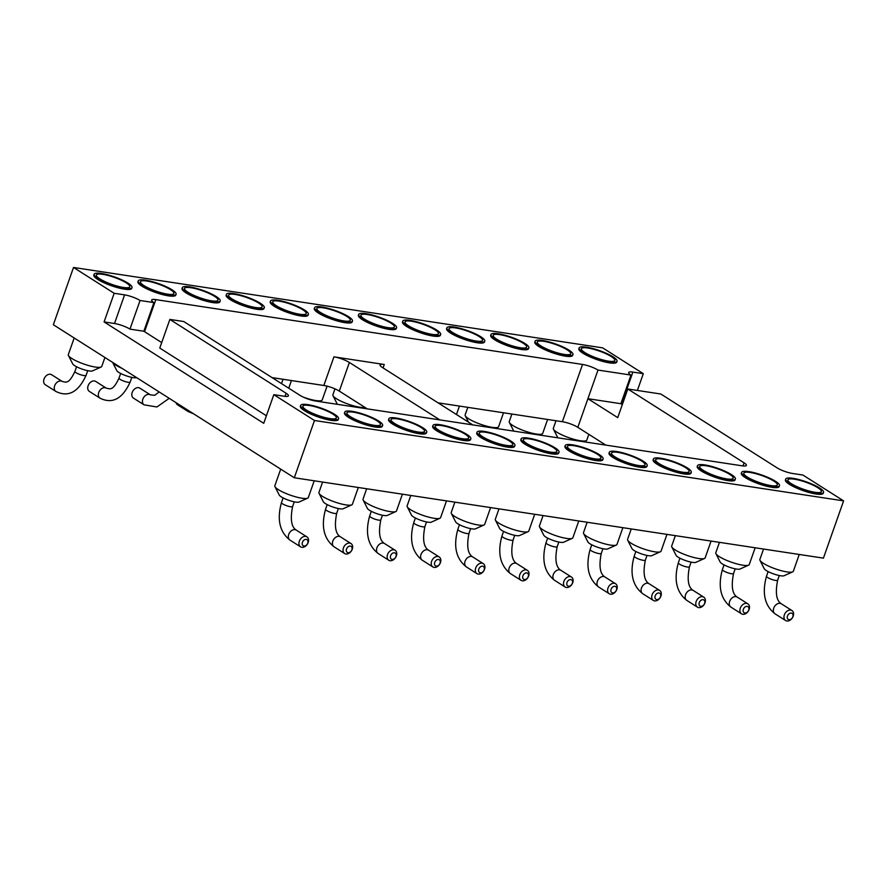 <?xml version="1.0" encoding="UTF-8"?>
<svg xmlns="http://www.w3.org/2000/svg" width="888" height="888" viewBox="0 0 888 888"><rect width="100%" height="100%" fill="white"/><g stroke="black" fill="none" stroke-linecap="round" stroke-linejoin="round"><path stroke-width="1.33" d="M637.384 390.454L643.301 373.67L602.641 347.852L73.515 267.466L114.175 293.284L104.085 321.922L114.508 323.51A11.644 2.442 -160.6 0 1 129.959 329.126L143.845 331.235L153.935 302.608L140.049 300.488L129.959 329.126M266.389 415.762L159.773 348.063L169.863 319.425L286.136 393.262A11.644 2.442 -160.6 0 1 288.445 395.815A11.644 2.442 -160.6 0 1 284.238 396.248L273.815 394.672L314.474 420.49L294.305 477.766L53.347 324.742L73.515 267.466M273.815 394.672L263.736 423.31L104.085 321.922M294.305 477.766L823.431 558.141L843.6 500.865L802.941 475.047L792.529 473.471A11.644 2.442 19.4 0 1 777.067 467.843L660.794 394.006L627.805 389L744.089 462.837A11.644 2.442 19.4 0 1 746.386 465.39A11.644 2.442 19.4 0 1 742.179 465.823L315.484 400.999A11.644 2.442 19.4 0 1 300.033 395.371L183.749 321.534L169.863 319.425M272.05 377.611L323.843 385.481A11.644 2.442 -160.6 0 1 339.305 391.097L367.277 408.869M438.039 402.83L562.37 421.711A11.644 2.442 -160.6 0 1 577.822 427.339L605.794 445.099M643.301 373.67L632.878 372.094A11.644 2.442 19.4 0 0 628.682 372.527A11.644 2.442 19.4 0 0 630.98 375.069L597.99 370.063A11.644 2.442 19.4 0 0 582.539 364.446L155.833 299.622A11.644 2.442 19.4 0 0 151.637 300.055A11.644 2.442 19.4 0 0 153.935 302.608M114.175 293.284L124.586 294.872A11.644 2.442 -160.6 0 1 140.049 300.488M352.481 321.045L352.181 321.911A20.069 4.207 -160.6 0 1 331.846 319.214A20.069 4.207 -160.6 0 1 314.308 308.58L314.618 307.714A20.069 4.207 19.4 0 0 332.145 318.348A20.069 4.207 19.4 0 0 352.481 321.045A20.069 4.207 19.4 0 0 348.507 316.661A20.069 4.207 19.4 0 0 328.038 308.28A20.069 4.207 19.4 0 0 314.618 307.714M396.57 327.75L396.27 328.604A20.069 4.207 -160.6 0 1 375.946 325.907A20.069 4.207 -160.6 0 1 358.408 315.273L358.708 314.419A20.069 4.207 19.4 0 0 376.246 325.052A20.069 4.207 19.4 0 0 396.57 327.75A20.069 4.207 19.4 0 0 392.607 323.354A20.069 4.207 19.4 0 0 372.128 314.985A20.069 4.207 19.4 0 0 358.708 314.419M440.67 334.443L440.359 335.309A20.069 4.207 -160.6 0 1 420.035 332.611A20.069 4.207 -160.6 0 1 402.497 321.978L402.797 321.112A20.069 4.207 19.4 0 0 420.335 331.746A20.069 4.207 19.4 0 0 440.67 334.443A20.069 4.207 19.4 0 0 436.696 330.059A20.069 4.207 19.4 0 0 416.228 321.678A20.069 4.207 19.4 0 0 402.797 321.112M528.848 347.841L528.549 348.707A20.069 4.207 -160.6 0 1 508.225 346.009A20.069 4.207 -160.6 0 1 490.687 335.364L490.986 334.51A20.069 4.207 19.4 0 0 508.524 345.143A20.069 4.207 19.4 0 0 528.848 347.841A20.069 4.207 19.4 0 0 524.886 343.456A20.069 4.207 19.4 0 0 504.406 335.076A20.069 4.207 19.4 0 0 490.986 334.51M484.759 341.147L484.46 342.002A20.069 4.207 -160.6 0 1 464.124 339.305A20.069 4.207 -160.6 0 1 446.597 328.671L446.897 327.816A20.069 4.207 19.4 0 0 464.435 338.45A20.069 4.207 19.4 0 0 484.759 341.147A20.069 4.207 19.4 0 0 480.797 336.752A20.069 4.207 19.4 0 0 460.317 328.371A20.069 4.207 19.4 0 0 446.897 327.816M617.038 361.238L616.738 362.104A20.069 4.207 -160.6 0 1 596.403 359.407A20.069 4.207 -160.6 0 1 578.876 348.762L579.176 347.907A20.069 4.207 19.4 0 0 596.714 358.541A20.069 4.207 19.4 0 0 617.038 361.238A20.069 4.207 19.4 0 0 613.075 356.843A20.069 4.207 19.4 0 0 592.596 348.473A20.069 4.207 19.4 0 0 579.176 347.907M572.949 354.545L572.649 355.4A20.069 4.207 -160.6 0 1 552.314 352.703A20.069 4.207 -160.6 0 1 534.776 342.069L535.087 341.214A20.069 4.207 19.4 0 0 552.614 351.848A20.069 4.207 19.4 0 0 572.949 354.545A20.069 4.207 19.4 0 0 568.975 350.15A20.069 4.207 19.4 0 0 548.507 341.769A20.069 4.207 19.4 0 0 535.087 341.214M264.291 307.659L263.991 308.513A20.069 4.207 -160.6 0 1 243.656 305.816A20.069 4.207 -160.6 0 1 226.129 295.182L226.429 294.317A20.069 4.207 19.4 0 0 243.967 304.95A20.069 4.207 19.4 0 0 264.291 307.659A20.069 4.207 19.4 0 0 260.328 303.263A20.069 4.207 19.4 0 0 239.849 294.883A20.069 4.207 19.4 0 0 226.429 294.317M308.391 314.352L308.081 315.207A20.069 4.207 -160.6 0 1 287.756 312.509A20.069 4.207 -160.6 0 1 270.218 301.876L270.518 301.021A20.069 4.207 19.4 0 0 288.056 311.655A20.069 4.207 19.4 0 0 308.391 314.352A20.069 4.207 19.4 0 0 304.418 309.956A20.069 4.207 19.4 0 0 283.938 301.587A20.069 4.207 19.4 0 0 270.518 301.021M220.202 300.954L219.891 301.809A20.069 4.207 -160.6 0 1 199.567 299.112A20.069 4.207 -160.6 0 1 182.029 288.478L182.329 287.623A20.069 4.207 19.4 0 0 199.867 298.257A20.069 4.207 19.4 0 0 220.202 300.954A20.069 4.207 19.4 0 0 216.228 296.559A20.069 4.207 19.4 0 0 195.76 288.189A20.069 4.207 19.4 0 0 182.329 287.623M176.102 294.261L175.802 295.116A20.069 4.207 -160.6 0 1 155.478 292.418A20.069 4.207 -160.6 0 1 137.94 281.785L138.239 280.919A20.069 4.207 19.4 0 0 155.777 291.553A20.069 4.207 19.4 0 0 176.102 294.261A20.069 4.207 19.4 0 0 172.139 289.865A20.069 4.207 19.4 0 0 151.659 281.485A20.069 4.207 19.4 0 0 138.239 280.919M132.012 287.557L131.713 288.422A20.069 4.207 -160.6 0 1 111.377 285.714A20.069 4.207 -160.6 0 1 93.839 275.08L94.15 274.226A20.069 4.207 19.4 0 0 111.677 284.859A20.069 4.207 19.4 0 0 132.012 287.557A20.069 4.207 19.4 0 0 128.038 283.161A20.069 4.207 19.4 0 0 107.57 274.792A20.069 4.207 19.4 0 0 94.15 274.226M314.474 420.49L843.6 500.865M514.918 445.51L514.618 446.364A20.069 4.207 -160.6 0 1 501.198 445.798A20.069 4.207 -160.6 0 1 480.719 437.429A20.069 4.207 -160.6 0 1 476.756 433.033L477.056 432.179A20.069 4.207 19.4 0 0 481.03 436.563A20.069 4.207 19.4 0 0 501.498 444.944A20.069 4.207 19.4 0 0 514.918 445.51A20.069 4.207 19.4 0 0 497.391 434.876A20.069 4.207 19.4 0 0 477.056 432.179M559.018 452.203L558.707 453.069A20.069 4.207 -160.6 0 1 545.288 452.503A20.069 4.207 -160.6 0 1 524.819 444.122A20.069 4.207 -160.6 0 1 520.845 439.726L521.145 438.872A20.069 4.207 19.4 0 0 525.119 443.267A20.069 4.207 19.4 0 0 545.598 451.648A20.069 4.207 19.4 0 0 559.018 452.203A20.069 4.207 19.4 0 0 541.48 441.569A20.069 4.207 19.4 0 0 521.145 438.872M691.297 472.305L690.997 473.16A20.069 4.207 -160.6 0 1 677.577 472.594A20.069 4.207 -160.6 0 1 657.098 464.224A20.069 4.207 -160.6 0 1 653.124 459.829L653.435 458.974A20.069 4.207 19.4 0 0 657.398 463.358A20.069 4.207 19.4 0 0 677.877 471.739A20.069 4.207 19.4 0 0 691.297 472.305A20.069 4.207 19.4 0 0 673.759 461.671A20.069 4.207 19.4 0 0 653.435 458.974M647.208 465.601L646.897 466.466A20.069 4.207 -160.6 0 1 633.477 465.9A20.069 4.207 -160.6 0 1 613.009 457.52A20.069 4.207 -160.6 0 1 609.035 453.124L609.335 452.27A20.069 4.207 19.4 0 0 613.308 456.665A20.069 4.207 19.4 0 0 633.777 465.035A20.069 4.207 19.4 0 0 647.208 465.601A20.069 4.207 19.4 0 0 629.67 454.967A20.069 4.207 19.4 0 0 609.335 452.27M603.107 458.907L602.808 459.762A20.069 4.207 -160.6 0 1 589.388 459.196A20.069 4.207 -160.6 0 1 568.908 450.827A20.069 4.207 -160.6 0 1 564.946 446.431L565.245 445.576A20.069 4.207 19.4 0 0 569.208 449.961A20.069 4.207 19.4 0 0 589.688 458.341A20.069 4.207 19.4 0 0 603.107 458.907A20.069 4.207 19.4 0 0 585.569 448.274A20.069 4.207 19.4 0 0 565.245 445.576M735.386 478.998L735.086 479.864A20.069 4.207 -160.6 0 1 721.667 479.298A20.069 4.207 -160.6 0 1 701.187 470.918A20.069 4.207 -160.6 0 1 697.224 466.522L697.524 465.667A20.069 4.207 19.4 0 0 701.498 470.063A20.069 4.207 19.4 0 0 721.966 478.432A20.069 4.207 19.4 0 0 735.386 478.998A20.069 4.207 19.4 0 0 717.859 468.365A20.069 4.207 19.4 0 0 697.524 465.667M779.486 485.703L779.176 486.557A20.069 4.207 -160.6 0 1 765.756 485.991A20.069 4.207 -160.6 0 1 745.287 477.622A20.069 4.207 -160.6 0 1 741.314 473.226L741.613 472.361A20.069 4.207 19.4 0 0 745.587 476.756A20.069 4.207 19.4 0 0 766.067 485.137A20.069 4.207 19.4 0 0 779.486 485.703A20.069 4.207 19.4 0 0 761.948 475.069A20.069 4.207 19.4 0 0 741.613 472.361M823.576 492.396L823.276 493.262A20.069 4.207 -160.6 0 1 809.856 492.696A20.069 4.207 -160.6 0 1 789.377 484.315A20.069 4.207 -160.6 0 1 785.414 479.92L785.714 479.065A20.069 4.207 19.4 0 0 789.676 483.461A20.069 4.207 19.4 0 0 810.156 491.83A20.069 4.207 19.4 0 0 823.576 492.396A20.069 4.207 19.4 0 0 806.038 481.762A20.069 4.207 19.4 0 0 785.714 479.065M426.74 432.112L426.429 432.967A20.069 4.207 -160.6 0 1 413.009 432.412A20.069 4.207 -160.6 0 1 392.54 424.031A20.069 4.207 -160.6 0 1 388.567 419.636L388.866 418.781A20.069 4.207 19.4 0 0 392.84 423.176A20.069 4.207 19.4 0 0 413.309 431.546A20.069 4.207 19.4 0 0 426.74 432.112A20.069 4.207 19.4 0 0 409.202 421.478A20.069 4.207 19.4 0 0 388.866 418.781M470.829 438.805L470.529 439.671A20.069 4.207 -160.6 0 1 457.109 439.105A20.069 4.207 -160.6 0 1 436.63 430.724A20.069 4.207 -160.6 0 1 432.656 426.34L432.967 425.474A20.069 4.207 19.4 0 0 436.929 429.87A20.069 4.207 19.4 0 0 457.409 438.25A20.069 4.207 19.4 0 0 470.829 438.805A20.069 4.207 19.4 0 0 453.291 428.171A20.069 4.207 19.4 0 0 432.967 425.474M382.639 425.419L382.34 426.273A20.069 4.207 -160.6 0 1 368.92 425.707A20.069 4.207 -160.6 0 1 348.44 417.327A20.069 4.207 -160.6 0 1 344.477 412.942L344.777 412.076A20.069 4.207 19.4 0 0 348.74 416.472A20.069 4.207 19.4 0 0 369.219 424.853A20.069 4.207 19.4 0 0 382.639 425.419A20.069 4.207 19.4 0 0 365.101 414.774A20.069 4.207 19.4 0 0 344.777 412.076M338.55 418.714L338.25 419.569A20.069 4.207 -160.6 0 1 324.819 419.014A20.069 4.207 -160.6 0 1 304.351 410.633A20.069 4.207 -160.6 0 1 300.377 406.238L300.688 405.383A20.069 4.207 19.4 0 0 304.651 409.779A20.069 4.207 19.4 0 0 325.13 418.148A20.069 4.207 19.4 0 0 338.55 418.714A20.069 4.207 19.4 0 0 321.012 408.08A20.069 4.207 19.4 0 0 300.688 405.383M161.705 342.579L143.845 331.235M630.98 375.069L620.89 403.707L622.31 404.606M472.793 424.897L382.373 367.477A11.644 2.442 -160.6 0 1 380.075 364.924A11.644 2.442 -160.6 0 1 384.271 364.491L333.932 356.843A11.644 2.442 -160.6 0 1 349.384 362.471L439.804 419.88M597.99 370.063L587.912 398.701L617.726 417.638L627.805 389M620.89 403.707L587.912 398.701L577.822 427.339M543.067 515.551L539.404 525.951A17.749 3.719 19.4 0 0 539.527 526.839A17.749 3.719 19.4 0 0 542.912 529.836A17.749 3.719 19.4 0 0 559.251 536.752A17.749 3.719 19.4 0 0 572.227 538.361A17.749 3.719 19.4 0 0 572.882 537.74L578.776 520.979M498.978 508.857L495.315 519.258A17.749 3.719 19.4 0 0 495.437 520.146A17.749 3.719 19.4 0 0 498.823 523.143A17.749 3.719 19.4 0 0 515.162 530.058A17.749 3.719 19.4 0 0 528.127 531.657A17.749 3.719 19.4 0 0 528.782 531.046L534.687 514.285M454.878 502.153L451.215 512.554A17.749 3.719 19.4 0 0 451.337 513.442A17.749 3.719 19.4 0 0 454.723 516.439A17.749 3.719 19.4 0 0 471.062 523.354A17.749 3.719 19.4 0 0 484.038 524.963A17.749 3.719 19.4 0 0 484.693 524.342L490.598 507.581M366.689 488.755L363.026 499.156A17.749 3.719 19.4 0 0 363.159 500.055A17.749 3.719 19.4 0 0 366.544 503.041A17.749 3.719 19.4 0 0 382.883 509.956A17.749 3.719 19.4 0 0 395.848 511.566A17.749 3.719 19.4 0 0 396.503 510.944L402.408 494.183M410.789 495.46L407.126 505.86A17.749 3.719 19.4 0 0 407.248 506.748A17.749 3.719 19.4 0 0 410.633 509.745A17.749 3.719 19.4 0 0 426.973 516.661A17.749 3.719 19.4 0 0 439.937 518.259A17.749 3.719 19.4 0 0 440.592 517.649L446.498 500.888M322.599 482.062L318.936 492.463A17.749 3.719 19.4 0 0 319.058 493.351A17.749 3.719 19.4 0 0 322.444 496.348A17.749 3.719 19.4 0 0 338.783 503.263A17.749 3.719 19.4 0 0 351.759 504.861A17.749 3.719 19.4 0 0 352.414 504.251L358.308 487.49M280.708 469.119L274.847 485.758A17.749 3.719 19.4 0 0 274.969 486.657A17.749 3.719 19.4 0 0 278.355 489.643A17.749 3.719 19.4 0 0 294.694 496.559A17.749 3.719 19.4 0 0 307.659 498.168A17.749 3.719 19.4 0 0 308.314 497.546L314.219 480.785M74.17 337.962L68.309 354.612A17.749 3.719 19.4 0 0 68.431 355.5A17.749 3.719 19.4 0 0 83.805 364.013A17.749 3.719 19.4 0 0 101.121 367.01A17.749 3.719 19.4 0 0 101.776 366.389L104.917 357.487M112.643 362.404A17.749 3.719 19.4 0 0 122.133 368.431M291.431 380.552L288.778 388.1A17.749 3.719 19.4 0 0 288.744 388.211M303.485 397.214A17.749 3.719 19.4 0 0 321.589 400.499A17.749 3.719 19.4 0 0 322.244 399.889L327.084 386.158M334.954 388.866L332.867 394.794A17.749 3.719 19.4 0 0 332.989 395.682A17.749 3.719 19.4 0 0 347.363 403.84A17.749 3.719 19.4 0 0 364.99 407.414M587.157 522.255L583.494 532.656A17.749 3.719 19.4 0 0 583.627 533.544A17.749 3.719 19.4 0 0 587.012 536.541A17.749 3.719 19.4 0 0 603.352 543.456A17.749 3.719 19.4 0 0 616.316 545.054A17.749 3.719 19.4 0 0 616.971 544.444L622.877 527.672M467.81 407.348L465.146 414.896A17.749 3.719 19.4 0 0 465.279 415.784A17.749 3.719 19.4 0 0 480.652 424.298A17.749 3.719 19.4 0 0 497.968 427.295A17.749 3.719 19.4 0 0 498.623 426.684L503.518 412.776M675.346 535.653L671.683 546.053A17.749 3.719 19.4 0 0 671.805 546.941A17.749 3.719 19.4 0 0 675.191 549.938A17.749 3.719 19.4 0 0 691.53 556.854A17.749 3.719 19.4 0 0 704.506 558.452A17.749 3.719 19.4 0 0 705.161 557.842L711.066 541.07M763.536 549.05L759.873 559.451A17.749 3.719 19.4 0 0 759.995 560.339A17.749 3.719 19.4 0 0 763.38 563.336A17.749 3.719 19.4 0 0 779.72 570.251A17.749 3.719 19.4 0 0 792.695 571.85A17.749 3.719 19.4 0 0 793.35 571.239L799.244 554.467M719.447 542.346L715.784 552.747A17.749 3.719 19.4 0 0 715.906 553.635A17.749 3.719 19.4 0 0 719.291 556.632A17.749 3.719 19.4 0 0 735.63 563.547A17.749 3.719 19.4 0 0 748.595 565.157A17.749 3.719 19.4 0 0 749.25 564.535L755.155 547.774M631.257 528.948L627.594 539.349A17.749 3.719 19.4 0 0 627.716 540.237A17.749 3.719 19.4 0 0 631.102 543.234A17.749 3.719 19.4 0 0 647.441 550.149A17.749 3.719 19.4 0 0 660.406 551.759A17.749 3.719 19.4 0 0 661.061 551.137L666.966 534.376M511.899 414.052L509.246 421.589A17.749 3.719 19.4 0 0 509.368 422.477A17.749 3.719 19.4 0 0 524.741 430.991A17.749 3.719 19.4 0 0 542.057 433.999A17.749 3.719 19.4 0 0 542.712 433.377L547.607 419.48M555.999 420.746L553.335 428.294A17.749 3.719 19.4 0 0 553.457 429.182A17.749 3.719 19.4 0 0 568.842 437.695A17.749 3.719 19.4 0 0 586.158 440.692A17.749 3.719 19.4 0 0 586.813 440.082L588.833 434.332M320.324 312.376A17.749 3.719 -160.6 0 1 316.872 309.246A17.749 3.719 -160.6 0 1 334.787 310.878A17.749 3.719 -160.6 0 1 349.761 320.823A17.749 3.719 -160.6 0 1 336.896 319.358A17.749 3.719 -160.6 0 1 320.324 312.376M364.413 319.07A17.749 3.719 -160.6 0 1 360.972 315.95A17.749 3.719 -160.6 0 1 378.876 317.571A17.749 3.719 -160.6 0 1 393.85 327.528A17.749 3.719 -160.6 0 1 380.985 326.051A17.749 3.719 -160.6 0 1 364.413 319.07M408.502 325.774A17.749 3.719 -160.6 0 1 405.061 322.644A17.749 3.719 -160.6 0 1 422.966 324.275A17.749 3.719 -160.6 0 1 437.951 334.221A17.749 3.719 -160.6 0 1 425.086 332.756A17.749 3.719 -160.6 0 1 408.502 325.774M496.692 339.172A17.749 3.719 -160.6 0 1 493.251 336.041A17.749 3.719 -160.6 0 1 511.155 337.673A17.749 3.719 -160.6 0 1 526.129 347.619A17.749 3.719 -160.6 0 1 513.264 346.154A17.749 3.719 -160.6 0 1 496.692 339.172M452.603 332.467A17.749 3.719 -160.6 0 1 449.15 329.337A17.749 3.719 -160.6 0 1 467.066 330.969A17.749 3.719 -160.6 0 1 482.04 340.925A17.749 3.719 -160.6 0 1 469.175 339.449A17.749 3.719 -160.6 0 1 452.603 332.467M584.881 352.569A17.749 3.719 -160.6 0 1 581.44 349.439A17.749 3.719 -160.6 0 1 599.345 351.071A17.749 3.719 -160.6 0 1 614.318 361.016A17.749 3.719 -160.6 0 1 601.454 359.551A17.749 3.719 -160.6 0 1 584.881 352.569M540.792 345.865A17.749 3.719 -160.6 0 1 537.34 342.735A17.749 3.719 -160.6 0 1 555.255 344.366A17.749 3.719 -160.6 0 1 570.229 354.323A17.749 3.719 -160.6 0 1 557.364 352.847A17.749 3.719 -160.6 0 1 540.792 345.865M232.134 298.979A17.749 3.719 -160.6 0 1 228.682 295.848A17.749 3.719 -160.6 0 1 246.598 297.48A17.749 3.719 -160.6 0 1 261.572 307.426A17.749 3.719 -160.6 0 1 248.707 305.96A17.749 3.719 -160.6 0 1 232.134 298.979M276.224 305.672A17.749 3.719 -160.6 0 1 272.783 302.553A17.749 3.719 -160.6 0 1 290.687 304.173A17.749 3.719 -160.6 0 1 305.661 314.13A17.749 3.719 -160.6 0 1 292.796 312.665A17.749 3.719 -160.6 0 1 276.224 305.672M188.034 292.274A17.749 3.719 -160.6 0 1 184.593 289.155A17.749 3.719 -160.6 0 1 202.497 290.776A17.749 3.719 -160.6 0 1 217.482 300.732A17.749 3.719 -160.6 0 1 204.617 299.267A17.749 3.719 -160.6 0 1 188.034 292.274M143.945 285.581A17.749 3.719 -160.6 0 1 140.504 282.451A17.749 3.719 -160.6 0 1 158.408 284.082A17.749 3.719 -160.6 0 1 173.382 294.039A17.749 3.719 -160.6 0 1 160.517 292.563A17.749 3.719 -160.6 0 1 143.945 285.581M99.856 278.876A17.749 3.719 -160.6 0 1 96.404 275.757A17.749 3.719 -160.6 0 1 114.319 277.378A17.749 3.719 -160.6 0 1 129.293 287.335A17.749 3.719 -160.6 0 1 116.428 285.869A17.749 3.719 -160.6 0 1 99.856 278.876M509.213 440.848A17.749 3.719 -160.6 0 1 512.198 445.288A17.749 3.719 -160.6 0 1 494.749 442.346A17.749 3.719 -160.6 0 1 479.32 433.71A17.749 3.719 -160.6 0 1 489.632 433.078A17.749 3.719 -160.6 0 1 509.213 440.848M553.313 447.552A17.749 3.719 -160.6 0 1 556.299 451.981A17.749 3.719 -160.6 0 1 538.85 449.051A17.749 3.719 -160.6 0 1 523.409 440.404A17.749 3.719 -160.6 0 1 533.732 439.771A17.749 3.719 -160.6 0 1 553.313 447.552M685.591 467.643A17.749 3.719 -160.6 0 1 688.577 472.083A17.749 3.719 -160.6 0 1 671.128 469.142A17.749 3.719 -160.6 0 1 655.688 460.495A17.749 3.719 -160.6 0 1 666.011 459.873A17.749 3.719 -160.6 0 1 685.591 467.643M641.502 460.95A17.749 3.719 -160.6 0 1 644.488 465.379A17.749 3.719 -160.6 0 1 627.039 462.448A17.749 3.719 -160.6 0 1 611.599 453.801A17.749 3.719 -160.6 0 1 621.911 453.169A17.749 3.719 -160.6 0 1 641.502 460.95M597.402 454.245A17.749 3.719 -160.6 0 1 600.388 458.685A17.749 3.719 -160.6 0 1 582.939 455.744A17.749 3.719 -160.6 0 1 567.499 447.097A17.749 3.719 -160.6 0 1 577.822 446.475A17.749 3.719 -160.6 0 1 597.402 454.245M729.681 474.347A17.749 3.719 -160.6 0 1 732.667 478.776A17.749 3.719 -160.6 0 1 715.217 475.846A17.749 3.719 -160.6 0 1 699.788 467.199A17.749 3.719 -160.6 0 1 710.1 466.566A17.749 3.719 -160.6 0 1 729.681 474.347M773.781 481.041A17.749 3.719 -160.6 0 1 776.767 485.481A17.749 3.719 -160.6 0 1 759.318 482.539A17.749 3.719 -160.6 0 1 743.878 473.892A17.749 3.719 -160.6 0 1 754.201 473.271A17.749 3.719 -160.6 0 1 773.781 481.041M817.87 487.745A17.749 3.719 -160.6 0 1 820.856 492.174A17.749 3.719 -160.6 0 1 803.407 489.244A17.749 3.719 -160.6 0 1 787.967 480.597A17.749 3.719 -160.6 0 1 798.29 479.964A17.749 3.719 -160.6 0 1 817.87 487.745M421.034 427.45A17.749 3.719 -160.6 0 1 424.02 431.89A17.749 3.719 -160.6 0 1 406.571 428.948A17.749 3.719 -160.6 0 1 391.131 420.313A17.749 3.719 -160.6 0 1 401.443 419.68A17.749 3.719 -160.6 0 1 421.034 427.45M465.123 434.154A17.749 3.719 -160.6 0 1 468.109 438.583A17.749 3.719 -160.6 0 1 450.66 435.653A17.749 3.719 -160.6 0 1 435.22 427.006A17.749 3.719 -160.6 0 1 445.543 426.373A17.749 3.719 -160.6 0 1 465.123 434.154M376.934 420.757A17.749 3.719 -160.6 0 1 379.92 425.186A17.749 3.719 -160.6 0 1 362.471 422.255A17.749 3.719 -160.6 0 1 347.03 413.608A17.749 3.719 -160.6 0 1 357.353 412.976A17.749 3.719 -160.6 0 1 376.934 420.757M332.845 414.052A17.749 3.719 -160.6 0 1 335.831 418.492A17.749 3.719 -160.6 0 1 318.381 415.551A17.749 3.719 -160.6 0 1 302.941 406.915A17.749 3.719 -160.6 0 1 313.264 406.282A17.749 3.719 -160.6 0 1 332.845 414.052M539.527 526.839L543.8 535.253A10.756 2.253 19.4 0 0 545.854 537.074A10.756 2.253 19.4 0 0 555.755 541.269A10.756 2.253 19.4 0 0 563.625 542.235L572.227 538.361M495.437 520.146L499.711 528.56A10.756 2.253 19.4 0 0 501.764 530.369A10.756 2.253 19.4 0 0 511.666 534.565A10.756 2.253 19.4 0 0 519.524 535.542L528.127 531.657M451.337 513.442L455.611 521.855A10.756 2.253 19.4 0 0 457.664 523.676A10.756 2.253 19.4 0 0 467.576 527.872A10.756 2.253 19.4 0 0 475.435 528.837L484.038 524.963M363.159 500.055L367.421 508.458A10.756 2.253 19.4 0 0 369.475 510.278A10.756 2.253 19.4 0 0 379.387 514.474A10.756 2.253 19.4 0 0 387.246 515.44L395.848 511.566M407.248 506.748L411.521 515.162A10.756 2.253 19.4 0 0 413.575 516.971A10.756 2.253 19.4 0 0 423.476 521.167A10.756 2.253 19.4 0 0 431.346 522.144L439.937 518.259M319.058 493.351L323.332 501.764A10.756 2.253 19.4 0 0 325.385 503.585A10.756 2.253 19.4 0 0 335.287 507.77A10.756 2.253 19.4 0 0 343.156 508.746L351.759 504.861M274.969 486.657L279.243 495.06A10.756 2.253 19.4 0 0 281.296 496.88A10.756 2.253 19.4 0 0 291.197 501.076A10.756 2.253 19.4 0 0 299.056 502.042L307.659 498.168M68.431 355.5L72.705 363.914A10.756 2.253 19.4 0 0 82.029 369.075A10.756 2.253 19.4 0 0 92.53 370.884L101.121 367.01M112.621 362.393L116.794 370.607A10.756 2.253 19.4 0 0 126.063 375.746A10.756 2.253 19.4 0 0 136.585 377.6M332.989 395.682L337.262 404.096A10.756 2.253 19.4 0 0 337.407 404.329M583.627 533.544L587.889 541.958A10.756 2.253 19.4 0 0 589.943 543.767A10.756 2.253 19.4 0 0 599.855 547.963A10.756 2.253 19.4 0 0 607.714 548.939L616.316 545.054M671.805 546.941L676.079 555.355A10.756 2.253 19.4 0 0 678.132 557.165A10.756 2.253 19.4 0 0 688.045 561.36A10.756 2.253 19.4 0 0 695.903 562.337L704.506 558.452M759.995 560.339L764.268 568.753A10.756 2.253 19.4 0 0 766.322 570.562A10.756 2.253 19.4 0 0 776.223 574.758A10.756 2.253 19.4 0 0 784.093 575.735L792.695 571.85M715.906 553.635L720.179 562.049A10.756 2.253 19.4 0 0 722.221 563.869A10.756 2.253 19.4 0 0 732.134 568.065A10.756 2.253 19.4 0 0 739.993 569.03L748.595 565.157M627.716 540.237L631.99 548.651A10.756 2.253 19.4 0 0 634.043 550.471A10.756 2.253 19.4 0 0 643.944 554.667A10.756 2.253 19.4 0 0 651.814 555.633L660.406 551.759M509.368 422.477L513.641 430.891A10.756 2.253 19.4 0 0 513.786 431.124M553.457 429.182L557.731 437.595A10.756 2.253 19.4 0 0 557.875 437.817M563.902 581.374A5.916 4.285 122.4 0 0 565.145 587.035A5.916 4.285 122.4 0 0 571.928 584.337A5.916 4.285 122.4 0 0 571.484 577.056A5.916 4.285 122.4 0 0 563.902 581.374M519.813 574.68A5.916 4.285 122.4 0 0 521.045 580.341A5.916 4.285 122.4 0 0 527.838 577.644A5.916 4.285 122.4 0 0 527.394 570.351A5.916 4.285 122.4 0 0 519.813 574.68M475.713 567.976A5.916 4.285 122.4 0 0 476.956 573.637A5.916 4.285 122.4 0 0 483.738 570.94A5.916 4.285 122.4 0 0 483.294 563.658A5.916 4.285 122.4 0 0 475.713 567.976M387.534 554.578A5.916 4.285 122.4 0 0 388.766 560.239A5.916 4.285 122.4 0 0 395.56 557.542A5.916 4.285 122.4 0 0 395.116 550.26A5.916 4.285 122.4 0 0 387.534 554.578M431.624 561.283A5.916 4.285 122.4 0 0 432.867 566.944A5.916 4.285 122.4 0 0 439.649 564.246A5.916 4.285 122.4 0 0 439.205 556.954A5.916 4.285 122.4 0 0 431.624 561.283M343.434 547.885A5.916 4.285 122.4 0 0 344.677 553.546A5.916 4.285 122.4 0 0 351.459 550.849A5.916 4.285 122.4 0 0 351.015 543.556A5.916 4.285 122.4 0 0 343.434 547.885M299.345 541.181A5.916 4.285 122.4 0 0 300.577 546.841A5.916 4.285 122.4 0 0 307.37 544.144A5.916 4.285 122.4 0 0 306.926 536.863A5.916 4.285 122.4 0 0 299.345 541.181M55.877 391.453L45.255 384.704A5.916 4.285 -57.6 0 1 44.811 377.422A5.916 4.285 -57.6 0 1 51.604 374.725L62.227 381.463A5.916 4.285 122.4 0 0 55.433 384.16A5.916 4.285 122.4 0 0 55.877 391.453C68.265 397.558 78.333 392.196 86.081 375.346A5.916 1.243 -160.6 0 1 80.098 374.558A5.916 1.243 -160.6 0 1 74.925 371.417L76.568 366.755M99.978 398.157L89.355 391.408A5.916 4.285 -57.6 0 1 88.911 384.116A5.916 4.285 -57.6 0 1 95.693 381.418L106.316 388.167A5.916 4.285 122.4 0 0 99.534 390.864A5.916 4.285 122.4 0 0 99.978 398.157C112.365 404.262 122.433 398.89 130.181 382.051A5.916 1.243 -160.6 0 1 124.187 381.252A5.916 1.243 -160.6 0 1 119.025 378.122L120.668 373.448M186.68 409.424A5.916 4.285 122.4 0 0 188.167 411.555L177.533 404.806A5.916 4.285 -57.6 0 1 176.057 402.675M144.067 404.85L133.444 398.101A5.916 4.285 -57.6 0 1 133 390.809A5.916 4.285 -57.6 0 1 139.782 388.123L150.416 394.86A5.916 4.285 122.4 0 0 143.623 397.558A5.916 4.285 122.4 0 0 144.067 404.85L156.921 406.97L169.208 398.324M608.003 588.067A5.916 4.285 122.4 0 0 609.235 593.739A5.916 4.285 122.4 0 0 616.028 591.042A5.916 4.285 122.4 0 0 615.584 583.749A5.916 4.285 122.4 0 0 608.003 588.067M696.181 601.465A5.916 4.285 122.4 0 0 697.424 607.137A5.916 4.285 122.4 0 0 704.206 604.439A5.916 4.285 122.4 0 0 703.762 597.147A5.916 4.285 122.4 0 0 696.181 601.465M784.37 614.862A5.916 4.285 122.4 0 0 785.614 620.534A5.916 4.285 122.4 0 0 792.396 617.837A5.916 4.285 122.4 0 0 791.952 610.544A5.916 4.285 122.4 0 0 784.37 614.862M740.281 608.169A5.916 4.285 122.4 0 0 741.513 613.83A5.916 4.285 122.4 0 0 748.307 611.133A5.916 4.285 122.4 0 0 747.863 603.84A5.916 4.285 122.4 0 0 740.281 608.169M652.092 594.771A5.916 4.285 122.4 0 0 653.335 600.432A5.916 4.285 122.4 0 0 660.117 597.735A5.916 4.285 122.4 0 0 659.673 590.453A5.916 4.285 122.4 0 0 652.092 594.771M566.999 582.495A3.585 2.597 122.4 0 0 569.996 585.969A3.585 2.597 122.4 0 0 572.016 580.241A3.585 2.597 122.4 0 0 566.999 582.495M522.899 575.801A3.585 2.597 122.4 0 0 525.907 579.276A3.585 2.597 122.4 0 0 527.916 573.548A3.585 2.597 122.4 0 0 522.899 575.801M478.81 569.097A3.585 2.597 122.4 0 0 481.807 572.571A3.585 2.597 122.4 0 0 483.827 566.844A3.585 2.597 122.4 0 0 478.81 569.097M390.62 555.699A3.585 2.597 122.4 0 0 393.628 559.174A3.585 2.597 122.4 0 0 395.637 553.446A3.585 2.597 122.4 0 0 390.62 555.699M434.72 562.404A3.585 2.597 122.4 0 0 437.717 565.878A3.585 2.597 122.4 0 0 439.738 560.15A3.585 2.597 122.4 0 0 434.72 562.404M346.531 549.006A3.585 2.597 122.4 0 0 349.528 552.48A3.585 2.597 122.4 0 0 351.548 546.753A3.585 2.597 122.4 0 0 346.531 549.006M302.431 542.302A3.585 2.597 122.4 0 0 305.439 545.776A3.585 2.597 122.4 0 0 307.448 540.048A3.585 2.597 122.4 0 0 302.431 542.302M611.088 589.199A3.585 2.597 122.4 0 0 614.096 592.673A3.585 2.597 122.4 0 0 616.106 586.946A3.585 2.597 122.4 0 0 611.088 589.199M699.278 602.597A3.585 2.597 122.4 0 0 702.275 606.071A3.585 2.597 122.4 0 0 704.295 600.344A3.585 2.597 122.4 0 0 699.278 602.597M787.467 615.995A3.585 2.597 122.4 0 0 790.464 619.469A3.585 2.597 122.4 0 0 792.485 613.741A3.585 2.597 122.4 0 0 787.467 615.995M743.367 609.29A3.585 2.597 122.4 0 0 746.375 612.764A3.585 2.597 122.4 0 0 748.384 607.037A3.585 2.597 122.4 0 0 743.367 609.29M655.189 595.892A3.585 2.597 122.4 0 0 658.186 599.367A3.585 2.597 122.4 0 0 660.206 593.639A3.585 2.597 122.4 0 0 655.189 595.892M632.878 372.094L621.589 404.151M124.586 294.872L114.508 323.51M339.305 391.097L349.384 362.471M323.843 385.481L333.932 356.843M155.833 299.622L144.544 331.679M383.072 367.921L384.271 364.491M562.37 421.711L582.539 364.446M743.001 465.934L744.089 462.837M286.136 393.262L285.048 396.359M558.83 542.035L557.187 546.697A5.916 1.243 -160.6 0 1 553.224 546.531A5.916 1.243 -160.6 0 1 547.197 544.067A5.916 1.243 -160.6 0 1 546.02 542.768L547.663 538.106M514.729 535.331L513.086 540.004A5.916 1.243 -160.6 0 1 509.135 539.837A5.916 1.243 -160.6 0 1 503.096 537.362A5.916 1.243 -160.6 0 1 501.931 536.075L503.574 531.401M470.64 528.638L468.997 533.3A5.916 1.243 -160.6 0 1 465.046 533.133A5.916 1.243 -160.6 0 1 459.007 530.669A5.916 1.243 -160.6 0 1 457.842 529.37L459.485 524.708M382.451 515.24L380.808 519.902A5.916 1.243 -160.6 0 1 376.856 519.735A5.916 1.243 -160.6 0 1 370.818 517.271A5.916 1.243 -160.6 0 1 369.652 515.972L371.295 511.31M426.54 521.933L424.897 526.606A5.916 1.243 -160.6 0 1 420.945 526.44A5.916 1.243 -160.6 0 1 414.918 523.964A5.916 1.243 -160.6 0 1 413.741 522.677L415.384 518.004M338.361 508.535L336.719 513.209A5.916 1.243 -160.6 0 1 332.756 513.042A5.916 1.243 -160.6 0 1 326.729 510.567A5.916 1.243 -160.6 0 1 325.552 509.279L327.206 504.606M294.261 501.842L292.618 506.504A5.916 1.243 -160.6 0 1 288.667 506.338A5.916 1.243 -160.6 0 1 282.628 503.873A5.916 1.243 -160.6 0 1 281.463 502.575L283.106 497.913M602.919 548.729L601.276 553.402A5.916 1.243 -160.6 0 1 597.324 553.235A5.916 1.243 -160.6 0 1 591.286 550.76A5.916 1.243 -160.6 0 1 590.12 549.472L591.763 544.799M691.108 562.126L689.465 566.799A5.916 1.243 -160.6 0 1 685.514 566.633A5.916 1.243 -160.6 0 1 679.475 564.158A5.916 1.243 -160.6 0 1 678.31 562.87L679.953 558.197M779.298 575.524L777.655 580.186A5.916 1.243 -160.6 0 1 773.692 580.019A5.916 1.243 -160.6 0 1 767.665 577.555A5.916 1.243 -160.6 0 1 766.488 576.257L768.131 571.595M735.197 568.831L733.555 573.493A5.916 1.243 -160.6 0 1 729.603 573.326A5.916 1.243 -160.6 0 1 723.565 570.862A5.916 1.243 -160.6 0 1 722.399 569.563L724.042 564.901M647.008 555.433L645.365 560.095A5.916 1.243 -160.6 0 1 641.414 559.928A5.916 1.243 -160.6 0 1 635.386 557.464A5.916 1.243 -160.6 0 1 634.21 556.166L635.852 551.504M546.02 542.768C541.38 559.684 544.211 572.194 554.523 580.286A5.916 4.285 -57.6 0 1 553.279 574.625A5.916 4.285 -57.6 0 1 560.861 570.307C555.899 567.243 554.667 559.373 557.187 546.697M501.931 536.075C497.291 552.991 500.122 565.49 510.422 573.593A5.916 4.285 -57.6 0 1 509.19 567.932A5.916 4.285 -57.6 0 1 516.772 563.603C511.799 560.55 510.578 552.68 513.086 540.004M457.842 529.37C453.191 546.287 456.021 558.796 466.333 566.888A5.916 4.285 -57.6 0 1 465.09 561.227A5.916 4.285 -57.6 0 1 472.671 556.909C467.71 553.846 466.489 545.976 468.997 533.3M369.652 515.972C365.001 532.889 367.832 545.399 378.144 553.49A5.916 4.285 -57.6 0 1 376.901 547.829A5.916 4.285 -57.6 0 1 384.482 543.512C379.52 540.448 378.299 532.578 380.808 519.902M413.741 522.677C409.102 539.593 411.932 552.092 422.233 560.195A5.916 4.285 -57.6 0 1 421.001 554.534A5.916 4.285 -57.6 0 1 428.582 550.205C423.62 547.152 422.388 539.282 424.897 526.606M325.552 509.279C320.912 526.196 323.743 538.705 334.055 546.797A5.916 4.285 -57.6 0 1 332.811 541.136A5.916 4.285 -57.6 0 1 340.393 536.807C335.431 533.755 334.199 525.885 336.719 513.209M281.463 502.575C276.823 519.491 279.653 532.001 289.954 540.093A5.916 4.285 -57.6 0 1 288.722 534.432A5.916 4.285 -57.6 0 1 296.303 530.114C291.331 527.05 290.11 519.18 292.618 506.504M590.12 549.472C585.47 566.389 588.3 578.887 598.612 586.99A5.916 4.285 -57.6 0 1 597.369 581.329A5.916 4.285 -57.6 0 1 604.95 577C599.988 573.937 598.767 566.078 601.276 553.402M678.31 562.87C673.659 579.786 676.49 592.285 686.801 600.388A5.916 4.285 -57.6 0 1 685.558 594.727A5.916 4.285 -57.6 0 1 693.14 590.398C688.178 587.334 686.957 579.476 689.465 566.799M766.488 576.257C761.849 593.184 764.679 605.683 774.991 613.786A5.916 4.285 -57.6 0 1 773.748 608.125A5.916 4.285 -57.6 0 1 781.329 603.796C776.367 600.732 775.135 592.862 777.655 580.186M722.399 569.563C717.759 586.48 720.59 598.989 730.891 607.081A5.916 4.285 -57.6 0 1 729.659 601.42A5.916 4.285 -57.6 0 1 737.229 597.102C732.267 594.039 731.046 586.169 733.555 573.493M634.21 556.166C629.57 573.082 632.4 585.592 642.701 593.684A5.916 4.285 -57.6 0 1 641.469 588.023A5.916 4.285 -57.6 0 1 649.05 583.705C644.089 580.641 642.856 572.771 645.365 560.095M281.518 383.627L283.05 379.287M456.454 414.518L459.429 406.082M319.236 401.565L321.589 400.499M363.325 408.269L365.079 407.47M495.604 428.36L497.968 427.295M468.52 422.189L465.279 415.784M539.704 435.065L542.057 433.999M583.793 441.758L586.158 440.692M87.723 370.685L86.081 375.346M131.824 377.378L130.181 382.051M62.227 381.463C65.801 382.073 68.654 384.759 74.925 371.417M106.316 388.167C109.89 388.766 112.754 391.464 119.025 378.122M188.167 411.555L193.562 413.786M150.416 394.86L154.701 395.304L159.163 391.941M554.523 580.286L565.145 587.035M560.861 570.307L571.484 577.056M510.422 573.593L521.045 580.341M516.772 563.603L527.394 570.351M466.333 566.888L476.956 573.637M472.671 556.909L483.294 563.658M378.144 553.49L388.766 560.239M384.482 543.512L395.116 550.26M422.233 560.195L432.867 566.944M428.582 550.205L439.205 556.954M334.055 546.797L344.677 553.546M340.393 536.807L351.015 543.556M289.954 540.093L300.577 546.841M296.303 530.114L306.926 536.863M598.612 586.99L609.235 593.739M604.95 577L615.584 583.749M686.801 600.388L697.424 607.137M693.14 590.398L703.762 597.147M774.991 613.786L785.614 620.534M781.329 603.796L791.952 610.544M730.891 607.081L741.513 613.83M737.229 597.102L747.863 603.84M642.701 593.684L653.335 600.432M649.05 583.705L659.673 590.453"/></g></svg>
